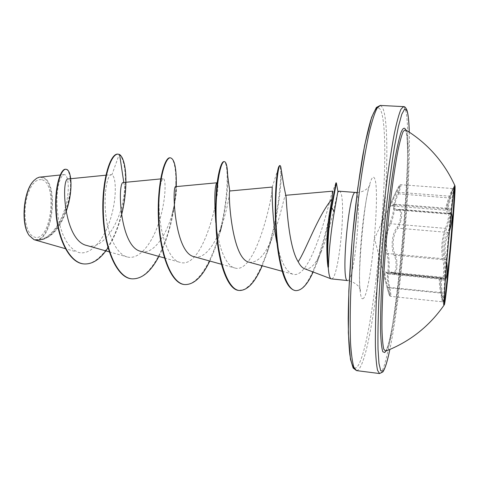 <?xml version="1.0" encoding="UTF-8"?>
<svg xmlns="http://www.w3.org/2000/svg" width="479" height="479" viewBox="0 0 479 479"><rect width="100%" height="100%" fill="white"/><g stroke="black" fill="none" stroke-linecap="round" stroke-linejoin="round"><path stroke-width="0.36" stroke-dasharray="2.4 1.8" d="M444.057 303.512L443.62 304.824C442.907 304.758 444.662 277.563 447.566 245.098C450.47 212.634 453.565 185.559 454.278 185.618L454.475 186.99M445.374 279.431L444.105 279.006C441.261 276.64 440.65 281.191 442.279 292.651L443.303 302.65L441.602 293.184C439.662 281.538 439.854 277 442.171 279.574C444.434 284.574 445.811 266.474 443.77 257.912C441.907 248.338 442.77 238.799 446.35 229.291C449.943 220.669 451.751 203.264 448.584 208.407L447.458 209.107L448.416 208.449C450.284 208.03 448.332 221.915 445.386 228.381C441.776 238.452 440.866 248.547 442.656 258.666C444.482 265.33 443.811 280.065 441.913 279.269L440.183 277.64C438.896 278.257 439.039 283.4 440.614 293.076L442.356 301.8L441.261 292.591C439.896 282.939 440.135 277.832 441.985 277.263L444.021 278.664L445.608 276.341M449.494 231.004L448.524 233.279C444.895 241.482 444.117 250.122 446.189 259.205L446.751 261.845M448.584 208.407C445.793 211.149 446.374 207.09 450.338 196.234L453.637 187.882L450.799 198.078C447.141 209.227 446.895 214.167 450.062 212.91L451.296 212.904M392.205 272.401L393.014 273.192L390.918 272.228C387.798 272.707 387.421 277.724 389.804 287.298C390.792 292.873 391.062 295.89 390.601 296.345C390.08 295.884 389.211 292.986 387.996 287.657C385.092 278.06 384.392 272.934 385.894 272.282L387.84 273.904C389.487 274.724 389.768 260.067 388.032 253.571C385.032 246.092 386.391 231.064 390.768 223.747C393.6 217.466 395.953 203.713 394.331 204.168L391.798 205.934C390.702 205.162 392.349 200.593 396.732 192.223C398.785 187.511 400.127 185.008 400.755 184.702L400.833 184.75C401.109 185.702 400.27 188.78 398.336 193.995C394.091 203.527 393.648 208.844 397.007 209.94L399.977 209.389C403.043 209.688 401.671 222.933 397.953 228.148L397.097 227.268C401.324 221.693 402.019 207.676 397.887 210.227C392.636 211.359 392.451 205.862 397.342 193.75C399.241 189.013 400.073 186.205 399.827 185.331C399.336 185.259 398.007 187.523 395.852 192.121L394.241 195.504C389.816 204.94 389.193 208.257 392.373 205.455C395.343 201.258 393.283 215.807 389.882 222.819C385.505 230.644 384.08 246.392 386.996 254.355C389.11 261.438 388.439 276.623 386.236 272.473C383.302 269.773 383.595 274.832 387.11 287.651L387.379 288.669C388.529 293.088 389.319 295.393 389.744 295.585C390.122 295.028 389.798 292.268 388.78 287.316C386.152 274.677 387.295 269.701 392.205 272.401C395.78 276.096 397.594 262.504 394.474 255.924C390.457 248.362 391.834 233.536 397.097 227.268M446.278 267.653L445.153 259.875C443.111 250.272 443.931 241.117 447.626 232.411C450.691 227.004 452.218 213.682 449.925 213.406L447.919 214.047C445.955 213.125 446.584 207.748 449.793 197.917L452.565 188.552L449.344 196.21C446.224 204.856 445.147 209.539 446.111 210.263L447.458 209.107L393.469 204.82L392.373 205.455M405.444 129.725L406.15 130.737C414.652 148.58 397.163 340.671 386.026 350.891L385.643 351.167M41.439 179.637L38.506 179.751L35.536 181.325L32.68 184.307L30.093 188.57L27.92 193.893L26.279 200.006L25.267 206.575L24.938 213.257L25.309 219.669L26.363 225.477L28.027 230.369L30.207 234.099L32.782 236.494L35.614 237.458C51.75 239.793 57.552 181.99 41.439 179.637M28.872 234.938L28.956 235.057C30.86 237.841 33.009 239.326 35.404 239.524C52.678 241.919 58.869 180.2 41.649 177.577C39.038 177.026 36.428 178.074 33.811 180.715L33.758 180.775M34.057 239.692L35.715 239.835C63.09 243.045 76.604 177.613 68.305 178.948M219.711 169.374L216.885 182.792C222.358 181.906 205.323 270.623 180.062 262.354C167.913 259.959 159.303 230.932 159.076 206.527C158.95 196.731 159.489 189.265 160.687 184.128C161.537 180.559 162.387 178.739 163.249 178.667C166.099 178.469 166.159 199.228 159.393 220.855C152.795 242.476 139.587 260.45 127.109 256.924C116.205 254.104 107.619 234.393 105.637 213.107C103.59 191.857 107.703 174.721 111.248 174.673L111.924 174.811C116.193 176.637 117.068 197.737 110.607 218.526C104.278 239.41 90.938 255.96 78.293 252.373L73.868 250.032L69.748 246.176L66.072 240.967L62.911 234.536L60.366 227.172L58.504 219.184L57.342 210.898L56.881 202.761L57.073 195.061L57.839 188.241L59.067 182.565L60.629 178.29L62.36 175.619L64.114 174.613C68.24 174.2 70.275 189.235 65.515 206.599C60.857 223.974 49.241 240.344 36.763 239.931C53.84 239.566 58.899 179.703 42.098 177.17L40.116 177.044M304.566 268.737L305.321 268.959C310.829 269.432 316.122 263.666 321.199 251.649C331.139 228.537 336.761 194.276 337.863 191.684L337.929 191.414M339.192 191.205L339.629 191.355C347.018 194.432 339.096 279.838 331.486 278.91L331.354 278.91M74.64 251.325L65.342 248.661M86.927 245.529C103.039 250.792 119.175 222.795 122.971 201.264C124.378 193.911 124.893 188.534 124.528 185.139L123.504 182.505M140.916 251.373C153.268 255.283 166.357 235.105 171.937 214.766C175.601 200.168 177.002 190.983 176.134 187.211L175.811 186.642M194.223 256.726C204.072 259.708 214.724 245.003 221.106 227.184C227.89 208.916 229.92 190.666 229.782 190.911M249.242 262.241C257.576 263.013 265.132 255.079 271.916 238.452C280.419 218.442 284.304 195.085 285.502 195.318L285.843 195.779M332.935 191.145L331.863 193.342C328.049 207.066 310.829 280.508 292.729 274.162C285.807 271.485 280.526 261.079 276.88 242.937L278.562 254.547M272.246 187.049L272.228 187.175C273.79 190.265 256.618 275.335 234.71 267.953C226.04 266.031 218.963 247.936 216.328 227.076L215.789 222.567M121.438 215.376C118.253 227.956 113.774 238.77 107.997 247.823M65.976 211.952C58.875 230.579 49.343 239.967 37.368 240.111L35.715 239.835M119.6 154.531L119.175 154.501C126.384 159.908 127.929 189.169 120.78 216.34C113.751 243.679 98.512 265.324 83.711 263.911M65.629 169.255C71.036 169.788 72.712 189.097 66.958 207.778C61.33 226.615 48.93 241.278 37.14 240.087L35.793 239.871M117.828 154.13L119.175 154.501L111.924 174.811M36.763 239.931L37.14 240.087M158.914 256.421C169.332 236.871 175.512 207.976 176.26 186.6M209.784 261.037C213.927 252.283 217.406 242.5 220.22 231.686L221.106 227.184M221.825 225.19C226.196 204.946 228.142 188.157 227.663 174.823M262.205 265.791L267.144 252.828C277.79 221.549 282.245 180.739 281.101 169.099M313.146 272.006L316.326 264.474C329.289 230.884 335.743 182.391 336.384 182.918M131.575 278.802C149.987 281.299 167.895 244.607 173.404 209.503M173.506 208.892C178.152 181.511 175.595 157.98 170.033 157.813M184.409 284.526C199.258 286.023 214.215 257.049 221.46 224.885C228.86 192.738 228.405 162.064 223.95 161.609M238.979 290.442L244.601 289.316L250.23 284.909L255.69 277.586L260.839 267.821L265.534 256.163L269.695 243.188L273.234 229.513L278.287 202.563L280.586 180.296L280.784 172.392L280.431 167.339L279.652 165.536M295.363 290.573C317.332 293.034 334.929 189.181 335.767 183.385L335.899 182.882M450.062 212.91L449.033 213.616L398.827 209.568L397.887 210.227M450.799 198.078L397.342 193.75M450.338 196.234L395.852 192.121L394.247 195.498M389.882 222.819L390.768 223.747L445.386 228.381L446.35 229.291M386.996 254.355L388.032 253.571L442.656 258.666L443.77 257.912M386.236 272.473L387.2 273.317L441.189 278.664L442.171 279.574M387.11 287.651L441.602 293.184M388.78 287.316L442.279 292.651M448.524 233.279L447.626 232.411L397.953 228.148C392.774 233.997 391.457 248.104 395.474 255.223C398.175 261.378 397.121 274.521 394.061 273.725L390.972 272.234L442.021 277.263L444.105 279.006M446.189 259.205L445.153 259.875L395.474 255.223L394.474 255.924M394.061 273.725L393.014 273.192L443.219 278.149L444.141 278.7L394.061 273.725M449.739 213.43L399.767 209.353L397.007 209.94L447.919 214.047L449.739 213.43M405.557 129.797C413.203 152.208 397.271 330.414 385.769 351.119M403.426 106.619L405.072 108.523C415.167 134.09 394.959 356.148 380.889 372.836L379.56 373.548M354.238 368.177L356.406 367.71C373.967 352.293 393.948 134.024 380.224 109.2L377.554 107.416M356.532 370.608L358.208 369.944C375.752 353.849 395.965 132.911 382.392 107.344L380.242 105.428M357.19 192.504C360.651 192.271 363.717 191.193 366.381 189.283L369.064 186.6L370.309 184.325C364.974 188.127 356.184 286.586 360.753 291.202C360.789 290.466 360.082 288.957 358.633 286.67C358.322 285.676 356.071 283.981 351.879 281.592L347.808 280.58C354.532 281.407 362.453 195.63 355.951 192.606L355.562 192.462M362.765 298.71C370.8 298.064 381.362 183.11 373.931 177.511C370.8 173.721 364.812 200.737 361.603 235.758C358.346 270.761 359.13 300.261 362.765 298.71M409.258 132.126C410.772 183.523 400.432 299.165 389.822 349.484M385.9 272.282L440.183 277.64L442.165 279.335L387.846 273.91L385.894 272.282M394.331 204.168L448.703 208.419L446.111 210.263L391.666 205.94L394.331 204.168M395.852 192.121C400.618 182.661 399.336 185.595 400.755 184.702L452.535 188.51L453.469 188.025L453.08 188.84M385.463 351.233C396.576 337.809 413.826 145.73 405.312 129.701L405.276 129.629M28.956 235.057L29.255 235.53M33.811 180.715L34.159 180.338M105.883 175.206L111.248 174.673M109.224 251.852L127.109 256.924M160.645 178.918L163.249 178.667M164.411 257.965L180.062 262.354M221.466 264.276L234.71 267.953M282.191 271.276L292.729 274.162M64.114 174.613L60.168 175.015M122.971 201.264C125.199 190.959 124.654 183.104 124.558 185.032L124.528 185.139M37.368 240.111L37.003 240.075M321.199 251.649L316.326 264.474M171.937 214.766L173.721 208.048L174.991 200.737L176.194 186.606M176.08 186.612L176.134 187.211M271.916 238.452L267.144 252.828M331.857 193.342L335.767 183.385M272.222 187.175L278.826 166.584M216.328 227.076L216.239 230.543M159.076 206.527C158.854 202.827 158.956 198.168 159.375 192.54L160.687 184.128M409.276 132.138C410.754 183.726 400.456 298.962 389.84 349.472M394.259 195.474L374.518 238.566L387.355 288.58M443.62 304.824L443.177 302.357L442.356 301.8L390.601 296.345C389.152 294.603 390.475 299.237 387.379 288.669M453.086 188.816L454.278 185.618M454.888 185.654L454.302 185.613M444.225 304.895L443.638 304.836"/><path stroke-width="0.72" d="M454.475 186.99C454.888 198.569 446.518 292.19 444.057 303.512M454.984 185.888C456.224 190.738 446.051 303.794 444.278 304.866L444.225 304.895C443.476 305.351 445.248 278.006 448.188 245.152C451.122 212.299 454.23 185.08 454.888 185.654L454.984 185.888M446.751 261.845C447.709 270.611 447.248 276.473 445.374 279.431M451.296 212.904C452.655 216.496 452.056 222.531 449.494 231.004M385.643 351.167L383.769 349.179C382.859 345.281 382.266 338.659 381.985 329.307C381.703 308.488 383.308 275.096 386.415 239.632C389.649 204.174 393.995 171.027 397.959 150.592C399.899 141.437 401.659 135.024 403.246 131.348L405.444 129.725M33.758 180.775C23.543 190.277 20.525 223.699 28.872 234.938M60.168 175.015L39.26 177.182L36.685 178.266L34.159 180.344C23.722 189.941 20.663 224.19 29.255 235.53L34.057 239.692L65.342 248.661M298.16 261.702C300.117 265.522 302.255 267.863 304.566 268.737L331.151 278.862C329.702 278.281 328.732 274.341 328.229 267.043L328.007 267.21C326.181 255.738 327.708 226.92 331.24 207.641L329.744 211.778L331.911 199.234C318.337 214.754 305.285 251.762 298.16 261.702C288.394 246.463 286.58 202.988 286.047 196.677L283.688 185.086L280.748 166.638L280.125 165.572C277.97 164.668 274.323 194.965 276.323 228.734C278.227 262.749 286.083 290.136 295.842 290.621C301.776 290.651 307.548 284.442 313.146 272.006M328.229 267.043L328.48 267.066C328.564 253.607 331.258 228.932 334.306 211.814L337.773 192.133L339.192 191.205L355.562 192.462C348.862 188.912 340.461 282.879 347.688 280.58L331.151 278.862M327.881 266.294C326.007 252.445 326.696 228.405 329.744 211.778M105.883 175.206L68.305 178.948C60.875 177.092 63.468 240.805 86.927 245.529L109.224 251.852M160.645 178.918L123.504 182.505C117.199 180.379 119.253 247.266 140.916 251.373L164.411 257.965M216.61 182.816L175.811 186.642C171.686 184.247 174.093 253.122 194.223 256.726L221.466 264.276M276.88 242.937C271.407 215.586 272.132 185.798 272.246 187.049L229.776 190.989C227.968 191.271 231.381 259.414 249.242 262.241M285.843 195.779L286.047 196.677M331.911 199.234L332.935 191.145L285.735 195.294M215.789 222.567C214.317 200.964 214.544 187.888 216.472 183.331M123.798 182.481L119.6 154.531C126.755 159.489 128.426 188.576 121.438 215.376M107.997 247.823C100.548 259.109 92.519 264.48 83.921 263.929C69.521 262.702 58.187 238.566 56.408 213.083C54.51 187.511 61.043 168.482 66.042 169.285C71.952 169.518 73.323 192.348 65.976 211.952M83.711 263.911L83.502 263.887C69.096 262.66 57.755 238.524 55.977 213.047C54.079 187.475 60.617 168.446 65.629 169.255L66.042 169.285M338.988 191.217L337.929 191.414L337.773 192.133M119.6 154.531L118.253 154.16C110.853 153.094 101.973 180.308 103.404 214.329C104.697 248.332 117.05 277.766 132.006 278.844C141.892 279.161 150.855 271.689 158.914 256.421M176.26 186.6C176.607 168.68 174.679 159.094 170.476 157.842C164.728 156.878 157.387 184.678 158.908 219.292C160.315 253.888 171.326 283.658 184.852 284.574C193.887 284.76 202.198 276.91 209.784 261.037M220.22 231.686L221.825 225.19M227.663 174.823L227.202 168.644C226.597 164.141 225.669 161.812 224.406 161.645C220.418 160.788 214.736 189.199 216.352 224.423C217.879 259.642 227.441 289.753 239.44 290.49C247.535 290.525 255.121 282.293 262.205 265.791M281.101 169.099L280.748 166.638M336.384 182.918L331.749 207.682L331.24 207.641L335.899 182.882L336.384 182.918M118.253 154.16L117.828 154.13C110.415 153.064 101.518 180.272 102.949 214.287C104.242 248.284 116.607 277.718 131.575 278.802L132.006 278.844M173.404 209.503L173.506 208.892M170.476 157.842L170.033 157.813C164.267 156.849 156.92 184.643 158.441 219.25C159.842 253.84 170.865 283.61 184.409 284.526L184.852 284.574M224.406 161.645L223.95 161.609C222.591 161.531 221.178 164.117 219.711 169.374C216.077 182.87 214.921 203.258 216.239 230.543C218.376 263.42 227.717 290.011 238.979 290.442L239.44 290.49M280.125 165.572L279.652 165.536L278.826 166.584C275.754 172.494 272.779 220.017 278.562 254.547C282.353 277.197 287.951 289.208 295.363 290.573L295.842 290.621M328.48 267.066C326.702 255.493 328.241 226.86 331.749 207.682L334.306 211.814M445.608 276.341L446.278 267.653M385.769 351.119L384.787 352.526L382.811 351.76C381.727 348.419 380.997 341.952 380.613 332.366C380.464 321.044 380.733 307.237 381.422 290.957C382.356 273.605 383.655 255.385 385.314 236.297C388.014 207.772 391.319 181.188 394.654 160.83C396.846 148.544 398.893 139.269 400.785 133.012C402.546 128.6 404.031 127.24 405.228 128.929L405.557 129.797M389.822 349.484C387.361 361.322 385.116 368.525 383.086 371.093L380.721 370.77L378.973 363.465L378.009 348.981C377.787 335.863 378.069 319.685 378.859 300.465C379.949 279.904 381.482 258.253 383.463 235.518L386.852 202.342C389.361 181.146 391.936 162.435 394.582 146.191L398.372 126.713L401.791 114.253L404.671 108.984L406.905 110.595C408.18 114.116 408.964 121.289 409.258 132.126M356.532 370.608L353.161 368.034L350.466 359.274L348.341 332.803L348.838 290.843L352.137 239.739L357.741 188.283L364.627 145.394L371.596 117.367L376.362 107.482L380.242 105.428L377.063 108.17C374.692 112.858 372.141 120.684 369.423 131.635C366.657 144.329 363.938 159.537 361.268 177.266C358.693 196.103 356.418 215.939 354.436 236.77C352.694 257.624 351.412 277.551 350.604 296.543C350.089 314.464 350.065 329.911 350.532 342.898C351.269 354.161 352.388 362.31 353.891 367.345L356.532 370.608L379.56 373.548L377.554 370.345C376.476 365.333 375.758 357.172 375.404 345.88C375.296 332.845 375.62 317.32 376.38 299.297C377.392 280.179 378.793 260.115 380.583 239.111C382.553 218.113 384.733 198.12 387.122 179.134C389.571 161.261 392.008 145.921 394.427 133.114C396.78 122.061 398.929 114.158 400.887 109.416L403.426 106.619C404.593 106.362 405.731 107.458 406.845 109.913C408.192 113.763 409 121.169 409.276 132.138M377.554 107.416C375.506 108.757 373.237 113.014 370.746 120.199C368.171 129.09 365.537 140.694 362.854 155.016C358.783 178.817 355.304 206.006 352.43 236.59C349.838 267.198 348.431 294.579 348.221 318.727C348.317 333.294 348.85 345.179 349.808 354.388C350.987 361.896 352.46 366.495 354.238 368.177M454.894 185.654C444.045 161.896 427.502 143.221 405.282 129.629L405.276 129.629M385.469 351.233L385.463 351.233C409.749 341.802 429.34 326.355 444.237 304.895M379.56 373.548L382.769 371.997C385.032 368.98 387.391 361.471 389.84 349.472M380.242 105.428L403.426 106.619M249.248 262.241L282.191 271.276M83.921 263.929L83.502 263.887M355.562 192.462L357.19 192.504M337.923 191.456L336.372 182.99M176.194 186.606L175.991 181.475L176.08 186.612M229.776 190.989C228.1 179.918 227.244 172.47 227.202 168.644"/></g></svg>
